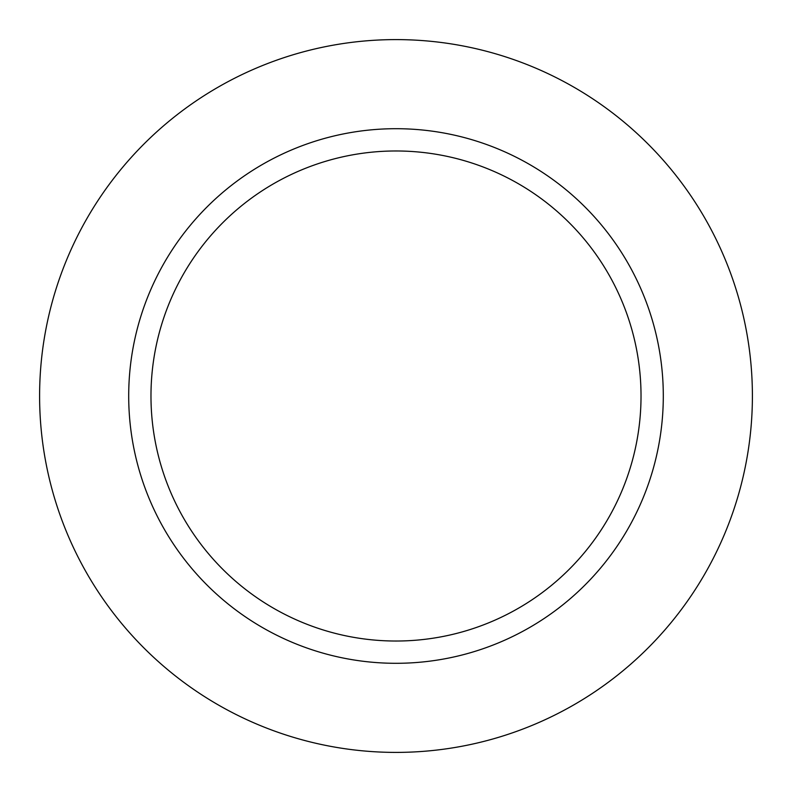 <?xml version="1.0" encoding="UTF-8"?>
<svg xmlns="http://www.w3.org/2000/svg" width="792" height="792" viewBox="0 0 792 792"><rect width="100%" height="100%" fill="white"/><g stroke="black" fill="none" stroke-linecap="round" stroke-linejoin="round"><path stroke-width="1.19" d="M128.7 396A267.3 267.3 0 0 0 396 663.3A267.3 267.3 0 0 0 663.3 396A267.3 267.3 0 0 0 396 128.7A267.3 267.3 0 0 0 128.7 396M752.4 396A356.4 356.4 0 0 1 396 752.4A356.4 356.4 0 0 1 39.6 396A356.4 356.4 0 0 1 396 39.6A356.4 356.4 0 0 1 752.4 396M150.975 396A245.025 245.025 0 0 1 396 150.975A245.025 245.025 0 0 1 641.025 396A245.025 245.025 0 0 1 396 641.025A245.025 245.025 0 0 1 150.975 396"/></g></svg>
